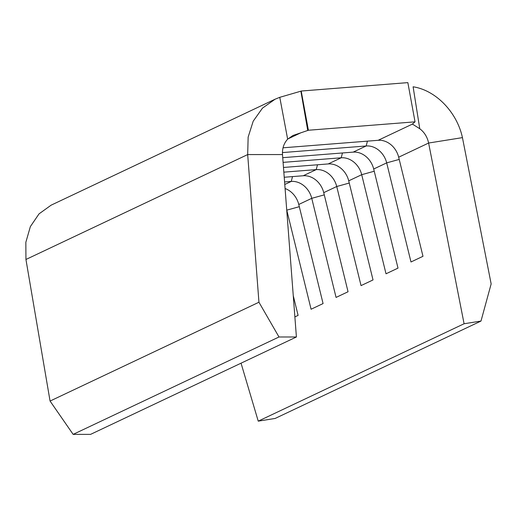 <?xml version="1.0" encoding="UTF-8"?>
<svg xmlns="http://www.w3.org/2000/svg" width="517" height="517" viewBox="0 0 517 517"><rect width="100%" height="100%" fill="white"/><g stroke="black" fill="none" stroke-linecap="round" stroke-linejoin="round"><path stroke-width="0.78" d="M258.235 421.148L464.085 323.758L480.997 321.057L275.147 418.447L258.235 421.148L241.045 363.18M480.997 321.057L491.15 283.917L462.444 137.625L428.619 143.035L464.085 323.758M283.045 147.804L378.16 140.301A20.215 16.925 -115.3 0 1 398.672 157.207L422.984 256.303L410.989 261.977L386.684 162.874A20.215 16.925 -115.3 0 0 366.172 145.975L282.437 152.58M282.734 157.679L353.182 152.121A20.215 16.925 -115.3 0 1 373.694 169.02L398.006 268.116L386.018 273.79L361.706 174.694A20.215 16.925 -115.3 0 0 341.194 157.788L283.09 162.377M283.478 167.463L328.211 163.934A20.215 16.925 -115.3 0 1 348.716 180.84L373.028 279.936L361.04 285.61L336.729 186.508A20.215 16.925 -115.3 0 0 316.217 169.608L283.839 172.161M284.227 177.253L303.233 175.754A20.215 16.925 -115.3 0 1 323.739 192.654L348.051 291.75L336.063 297.424L311.751 198.328A20.215 16.925 -115.3 0 0 291.245 181.422L284.583 181.952M285.087 188.531A20.215 16.925 -115.3 0 1 298.768 204.473L323.073 303.569L311.085 309.237L286.773 210.141A20.215 16.925 -115.3 0 0 286.715 209.902M293.255 295.646L298.096 315.383L294.877 316.908M398.672 157.207L428.619 143.035C427.294 136.966 424.347 132.197 419.765 128.733L412.249 123.964M378.16 140.301L412.32 124.145L415.041 121.838L308.397 130.245L292.906 135.512L287.652 139.157C283.878 143.28 282.159 148.411 282.495 154.564L296.409 336.987L90.559 434.377L73.149 434.377L50.065 401.056L25.94 259.476L25.85 242.266L30.361 226.595L39.053 213.851L51.118 205.171L275.076 99.219L262.449 108.163L253.214 121.165L248.147 137.102L247.682 154.57L282.495 154.564M50.065 401.056L258.946 302.232L278.999 336.987L73.149 434.377M278.999 336.987L296.409 336.987M258.946 302.232L247.682 154.57L25.94 259.476M287.652 139.157L279.775 97.319L300.875 91.186L307.757 130.549M308.397 130.245L301.204 91.037L300.875 91.186M301.204 91.037L407.848 82.623L415.041 121.838M462.444 137.625C456.957 111.995 435.631 90.191 413.109 86.798L419.765 128.733M279.775 97.319L275.076 99.219M373.694 169.02L386.684 162.874L399.214 159.417M348.716 180.84L361.706 174.694L374.237 171.23M323.739 192.654L336.729 186.508L349.259 183.05M298.768 204.473L311.751 198.328L324.282 194.864M286.735 210.16L299.304 206.684M284.777 184.485L291.245 181.422L292.512 176.601M353.182 152.121L366.172 145.975L367.438 141.147M287.846 138.957L300.513 132.959M328.211 163.934L341.194 157.788L342.461 152.967M303.233 175.754L316.217 169.608L317.49 164.781"/></g></svg>
